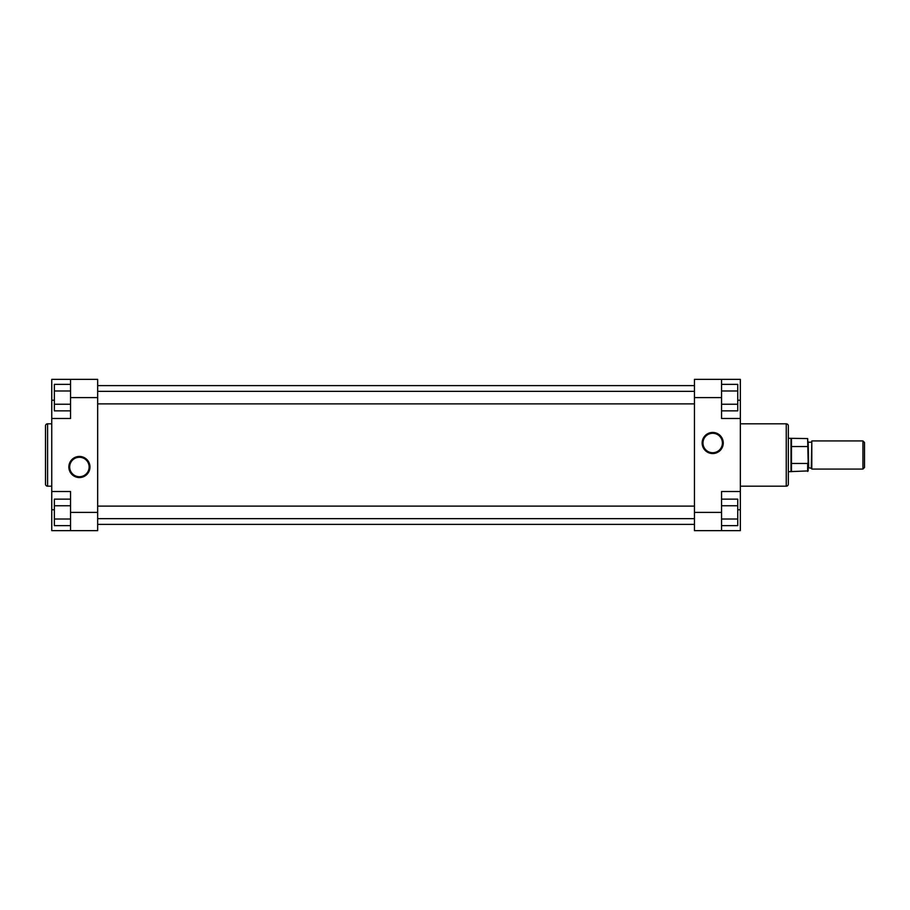 <?xml version="1.0" encoding="UTF-8"?>
<svg xmlns="http://www.w3.org/2000/svg" width="910" height="910" viewBox="0 0 910 910"><rect width="100%" height="100%" fill="white"/><g stroke="black" fill="none" stroke-linecap="round" stroke-linejoin="round"><path stroke-width="1.36" d="M864.5 467.524L862.93 469.082L811.811 469.082L811.811 440.918L862.93 440.918L864.5 442.476L864.5 467.524M808.683 467.786L808.16 441.703L808.683 467.786L811.811 468.297M811.288 467.786L811.811 441.703M791.472 471.437L791.472 463.463L807.636 463.463L808.16 462.405L808.16 470.914L788.333 471.698M808.16 462.405L807.636 438.563L788.333 438.301M807.636 446.537L791.472 446.537L791.472 438.563M811.288 442.214L808.683 442.214M862.93 469.082L862.93 440.918M807.636 438.563L808.16 447.595M791.472 463.463L791.472 446.537M791.017 471.698L791.017 438.301M97.666 524.376L694.444 524.376M97.666 385.624L694.444 385.624M79.409 477.557A10.556 10.556 0 0 1 68.853 467.001A10.556 10.556 0 0 1 79.409 456.445A10.556 10.556 0 0 1 89.965 467.001A10.556 10.556 0 0 1 79.409 477.557M79.409 457.275A9.714 9.714 0 0 0 69.683 467.001A9.714 9.714 0 0 0 79.409 476.715A9.714 9.714 0 0 0 89.123 467.001A9.714 9.714 0 0 0 79.409 457.275M45.5 484.109L45.5 425.891A2.082 2.082 0 0 1 47.582 423.81L47.582 486.19A2.082 2.082 0 0 1 45.5 484.109L45.5 425.891M51.756 423.81L47.582 423.81M51.756 486.19L47.582 486.19M70.536 512.387L70.536 491.514L51.756 491.514L51.756 530.644L70.536 530.644L70.536 512.387L97.666 512.387L97.666 397.613L70.536 397.613L70.536 379.356L51.756 379.356L51.756 491.514M51.756 418.486L70.536 418.486L70.536 397.613M70.536 379.356L97.666 379.356L97.666 397.613M97.666 512.387L97.666 530.644L70.536 530.644M70.536 410.865L54.372 410.865L54.372 384.361L70.536 384.361M54.372 404.245L70.536 404.245M54.372 390.993L70.536 390.993M70.536 525.639L54.372 525.639L54.372 499.135L70.536 499.135M54.372 519.007L70.536 519.007M54.372 505.755L70.536 505.755M712.701 432.443A10.556 10.556 0 0 1 723.257 442.999A10.556 10.556 0 0 1 712.701 453.555A10.556 10.556 0 0 1 702.145 442.999A10.556 10.556 0 0 1 712.701 432.443M712.701 452.725A9.714 9.714 0 0 0 722.415 442.999A9.714 9.714 0 0 0 712.701 433.285A9.714 9.714 0 0 0 702.975 442.999A9.714 9.714 0 0 0 712.701 452.725M788.333 425.891L788.333 484.109A2.082 2.082 0 0 1 786.251 486.19L786.251 423.81A2.082 2.082 0 0 1 788.333 425.891L788.333 484.109M740.342 486.19L786.251 486.19M740.342 423.81L786.251 423.81M721.562 397.613L721.562 418.486L740.342 418.486L740.342 379.356L721.562 379.356L721.562 397.613L694.444 397.613L694.444 512.387L721.562 512.387L721.562 530.644L740.342 530.644L740.342 418.486M740.342 491.514L721.562 491.514L721.562 512.387M721.562 530.644L694.444 530.644L694.444 512.387M694.444 397.613L694.444 379.356L721.562 379.356M721.562 499.135L737.737 499.135L737.737 525.639L721.562 525.639M737.737 505.755L721.562 505.755M737.737 519.007L721.562 519.007M721.562 384.361L737.737 384.361L737.737 410.865L721.562 410.865M737.737 390.993L721.562 390.993M737.737 404.245L721.562 404.245M807.636 471.437L807.636 463.463M54.372 400.229L51.756 400.229M54.372 509.771L51.756 509.771M737.737 509.771L740.342 509.771M737.737 400.229L740.342 400.229M97.666 403.881L694.444 403.881M97.666 391.357L694.444 391.357M97.666 518.643L694.444 518.643M97.666 506.119L694.444 506.119"/></g></svg>

